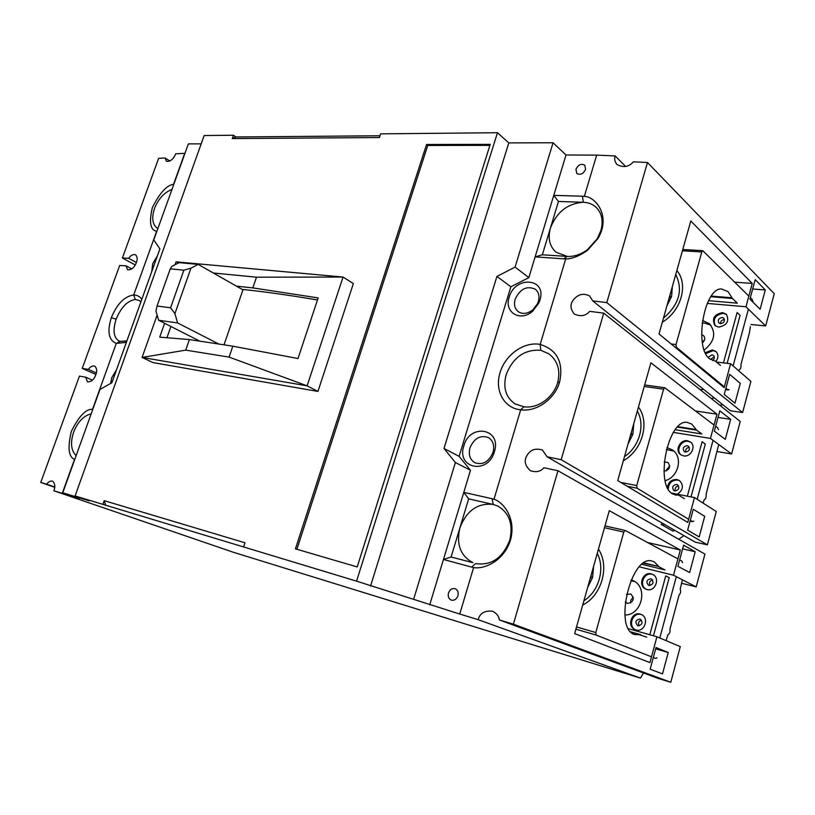 <?xml version="1.0" encoding="UTF-8"?>
<svg xmlns="http://www.w3.org/2000/svg" width="815" height="815" viewBox="0 0 815 815"><rect width="100%" height="100%" fill="white"/><g stroke="black" fill="none" stroke-linecap="round" stroke-linejoin="round"><path stroke-width="1.22" d="M585.577 169.377C583.275 173.911 580.341 175.286 576.796 173.503L575.961 169.255C578.273 164.712 581.207 163.346 584.763 165.16L585.577 169.377M457.928 595.775C456.512 599.341 454.271 600.767 451.215 600.084C448.637 598.78 447.73 596.427 448.484 593.014C449.921 589.449 452.182 588.023 455.249 588.746C457.786 590.04 458.682 592.383 457.928 595.775M96.353 372.944L88.377 369.409C90.068 366.811 92.166 365.701 94.672 366.057C96.883 368.186 97.27 371.08 95.824 374.757C94.122 379.474 91.372 381.868 87.572 381.919L85.565 377.162L79.432 376.112L40.75 482.46L46.73 484.222C48.238 481.91 50.143 480.87 52.445 481.084C55.013 483.336 55.502 486.575 53.882 490.803L233.793 552.407L640.417 678.09L643.514 672.996M136.39 262.491L128.678 258.304C130.573 255.421 132.845 254.229 135.514 254.718C137.389 256.694 137.684 259.292 136.39 262.491C134.495 267.493 131.582 269.938 127.629 269.826L125.958 265.802L119.673 265.476L82.234 368.411L88.377 369.409M157.866 228.628L157.58 228.475C152.436 224.746 151.407 218.084 154.493 208.477C158.436 198.728 164.253 192.401 171.955 189.477M640.417 678.09L478.11 619.665L459.752 614.041L473.617 567.556C483.387 569.522 503.67 561.759 510.485 540.08C516.455 518.218 503.354 502.193 494.002 499.228L520.683 409.802C536.545 412.135 554.974 398.993 559.681 381.828C563.613 362.268 557.114 349.808 540.182 344.429L565.702 258.885L563.736 258.824L567.189 256.419C574.168 256.776 580.983 254.474 587.625 249.512L597.283 238.703L600.92 230.513C603.487 220.743 601.837 212.97 595.979 207.183C592.556 204.117 588.338 202.487 583.336 202.283L582.44 196.211L584.365 196.344L596.661 155.125L615.162 155.94L625.706 166.505M542.362 254.779L567.189 256.419L556.034 252.192C549.534 246.303 547.67 238.245 550.441 228.017L558.458 201.468L583.336 202.283C567.668 203.404 556.706 211.982 550.441 228.017L542.362 254.779L535.129 256.888L553.762 195.376L582.44 196.211M557.643 382.734L557.643 382.734C560.659 370.428 557.755 360.801 548.933 353.853L540.793 350.297L540.182 344.429C524.402 341.302 505.3 354.576 500.064 372.628C494.348 390.599 504.21 408.366 520.673 409.802L523.953 406.797C538.491 408.824 553.456 397.027 557.643 382.734L559.681 381.828M523.953 406.797L514.917 403.843C505.779 397.302 502.855 387.573 506.156 374.666C513.083 357.286 524.626 349.166 540.793 350.297M473.617 567.556L471.671 567.118L475.583 563.573C491.343 565.844 502.743 558.041 509.762 540.162C513.328 524.33 509.365 512.981 497.884 506.095L493.218 504.444L492.097 498.719L494.002 499.228M471.671 567.118L443.462 559.467L451.103 557.012L472.894 562.656C460.404 555.84 456.074 544.226 459.915 527.814C466.598 510.598 477.702 502.804 493.218 504.444L468.656 498.862L463.786 492.382L470.479 470.296L455.391 462.523L444.002 448.444L496.926 276.438L515.08 267.096L528.843 277.64L535.129 256.888L563.736 258.824M91.178 413.837C83.619 415.742 77.761 421.854 73.594 432.184C70.202 442.739 71.048 450.552 76.131 455.656M126.896 340.904L120.213 341.414L116.28 343.4L92.543 409.313C85.942 408.824 78.872 416.19 71.323 431.441C67.502 447.618 68.562 456.94 74.511 459.395L62.297 493.32L53.882 490.803M169.948 161.095L165.068 157.978L166.443 161.35C170.488 161.604 173.564 159.098 175.663 153.821L184.72 153.322L173.554 184.322C166.667 185.239 159.587 193.043 152.293 207.743C148.931 222.475 150.398 230.299 156.674 231.195L133.711 294.959L135.29 299.482C127.476 300.704 121.089 307.275 116.127 319.195L116.127 319.205C112.664 330.177 113.58 337.43 118.898 340.945L120.213 341.414M110.575 383.468L111.798 377.62L116.535 369.786M151.702 271.741L152.721 263.632L157.387 255.89M116.127 319.195L111.329 317.636C117.044 303.883 124.501 296.324 133.711 294.959C137.093 295.071 139.793 296.507 141.841 299.258M135.29 299.482L139.08 300.44L140.944 301.744M539.917 300.164L538.797 303.088L532.735 311.116C520.418 322.434 503.853 312.308 509.161 297.261C514.907 275.419 547.191 277.895 539.917 300.164M515.131 299.278C513.695 304.688 514.764 308.844 518.33 311.738C522.823 314.488 527.702 313.816 532.959 309.731L537.523 303.7L538.358 301.489C539.744 296.181 538.735 292.096 535.323 289.213C526.816 285.484 520.082 288.836 515.131 299.278M494.41 451.704C487.961 475.237 455.993 468.431 463.867 445.785C469.909 422.904 501.969 428.486 494.41 451.704M469.98 447.822C468.299 454.627 469.898 459.599 474.799 462.716C482.826 465.314 488.908 461.84 493.044 452.294C494.674 445.601 493.136 440.691 488.43 437.574C480.32 434.792 474.177 438.205 469.98 447.822M750.941 324.502L765.672 325.929L774.25 293.706L647.477 162.491L633.367 161.828C628.864 167.004 623.383 167.89 616.945 164.487C614.714 161.594 614.113 158.742 615.162 155.94M716.854 451.469L731.585 453.965L740.234 421.467L603.732 313.143L589.622 311.361C585.812 315.935 580.738 316.852 574.402 314.091C570.306 309.242 569.909 304.576 573.21 300.083C578.018 294.174 583.509 292.819 589.693 296.018L592.688 300.888L730.434 410.78L742.608 412.553L750.91 381.349L730.597 363.735L724.148 387.624L659.009 333.956L690.804 220.987L752.265 283.447L745.97 306.776L765.672 325.929M719.686 405.157L722.905 404.77M681.483 583.245L696.193 586.892L704.924 554.098L557.959 470.734L543.88 467.718C540.773 471.6 536.27 472.598 530.382 470.713C525.145 465.874 523.913 460.984 526.653 456.054C530.045 449.829 535.312 447.832 542.444 450.053L547.089 456.777L695.215 542.138L707.379 544.848L716.263 511.494L694.472 497.598L687.768 522.425L617.739 480.585L650.9 362.787L716.986 414.173L710.446 438.409L731.585 453.965M678.773 539.275L683.917 535.628M478.11 619.665C479.892 613.206 484.721 610.384 492.586 611.199C496.743 613.4 498.994 616.313 499.351 619.94L658.642 678.559L670.796 682.277L680.281 646.631L656.91 636.76L649.942 662.585L574.657 633.622L609.274 510.669L680.321 550.013L673.516 575.217L696.193 586.892M135.249 264.967L122.382 258.019L158.64 158.324L165.068 157.978M459.752 614.041L356.573 581.146L75.092 495.958L204.168 135.535L233.457 135.249L232.275 138.581L379.433 137.541L380.656 133.843L497.476 132.723L508.815 142.9L553.059 142.768L565.997 154.993L596.661 155.125M75.092 495.958L89.314 500.848L62.755 492.8L99.97 389.448L111.9 382.724L159.903 248.87L153.77 239.987L188.367 143.888L201.183 143.858M233.457 135.249L235.912 136.961L380.014 135.769M724.24 394.44L729.659 374.34L740.285 383.366L734.977 403.18L724.24 394.44M755.199 279.627L765.285 289.977L760.12 309.252L749.922 299.176L755.199 279.627M647.477 162.491L606.788 302.599L742.608 412.553M707.277 303.404L745.97 306.776M730.597 363.735L716.487 362.054M592.688 300.888L606.788 302.599M703.508 389.295L700.228 389.723M711.189 398.413L714.429 398.015M687.656 530.158L693.28 509.263L704.69 516.333L699.178 536.912L687.656 530.158M719.818 410.831L730.648 419.338L725.289 439.356L714.348 431.145L719.818 410.831M603.732 313.143L561.168 459.701L707.379 544.848M673.424 432.388L710.446 438.409M694.472 497.598L671.499 493.055M547.089 456.777L561.168 459.701M663.074 523.617L661.21 524.412L672.976 531.166L674.82 530.382M683.591 545.204L695.205 551.745L689.643 572.538L677.907 566.313L683.591 545.204M650.156 669.237L656.014 647.518L668.229 652.499L662.503 673.883L650.156 669.237M557.959 470.734L513.389 624.198L670.796 682.277M639.347 566.863L673.516 575.217M656.91 636.76L628.487 628.732M499.351 619.94L513.389 624.198M62.755 492.8L79.381 498.505L62.297 493.32M54.748 486.993L46.73 484.222M54.717 487.278L40.75 482.46M92.462 380.177L85.565 377.162M95.925 374.462L82.234 368.411M131.836 268.96L125.958 265.802M122.382 258.019L128.678 258.304M752.265 283.447L734.753 282.143M565.997 154.993L553.762 195.376L558.458 201.468M492.097 498.719L463.786 492.382L429.699 604.913M111.329 317.636C106.999 331.593 108.65 340.181 116.27 343.41L124.929 342.514L126.61 341.709M565.702 258.885C571.865 258.997 579.119 256.165 587.483 250.358L597.945 238.51C611.372 216.097 595.602 196.67 584.365 196.344M553.059 142.768L515.08 267.096M413.653 599.178L455.391 462.523M508.815 142.9L370.519 586.097M497.476 132.723L356.573 581.146M175.031 264.753L176.071 261.839L343.054 277.049L353.364 283.589L317.942 391.434L153.037 362.594L142.075 357.428L307.123 385.852L317.942 391.434M426.571 144.489L490.233 144.347L357.214 566.934L295.438 548.852L426.571 144.489L427.753 145.467L296.884 549.279M102.884 504.373L104.198 500.665L245.009 542.79L243.624 546.967M232.275 138.581L235.912 136.961M765.285 289.977L752.663 288.999M730.648 419.338L718.035 417.443M663.481 525.726L663.919 524.106M695.562 410.984L716.986 414.173M695.205 551.745L682.603 548.872M668.229 652.499L655.647 648.852M647.609 542.525L680.321 550.013M105.767 505.361L104.198 500.665M528.843 277.64L510.852 286.768L459.1 456.349L470.479 470.296M510.852 286.768L496.926 276.438M444.002 448.444L459.1 456.349M236.482 286.167L252.823 287.899L256.491 277.192L343.054 277.049L307.123 385.852L229.086 357.092L185.708 350.134L189.396 339.58L159.72 337.145L164.62 323.3M185.708 350.134L142.075 357.428L157.132 315.099M489.907 145.365L427.753 145.467M451.103 557.012L468.656 498.862M252.823 287.899L318.166 297.913L297.984 358.539L232.835 346.171L229.086 357.092M178.974 262.715L176.071 261.839M256.491 277.192L213.336 272.994M232.835 346.171L189.396 339.58M317.483 299.961C289.519 295.224 264.386 291.689 242.106 289.376M170.905 326.479L166.932 337.736M198.208 264.386L190.944 268.186L174.909 313.622L170.579 307.775L157.03 306.032L170.264 268.858L171.873 266.373L179.117 262.644L198.208 264.386L242.941 289.845L224.013 344.837M199.899 341.179L158.65 320.275L177.589 322.923L218.817 344.042M174.909 313.622L177.589 322.923M158.65 320.275L155.95 311.106L157.03 306.032M190.944 268.186L183.884 270.173L170.579 307.775M170.264 268.858L183.884 270.173M720.429 365.415L715.438 361.157L709.61 358.783C693.932 347.873 703.854 288.449 721.255 288.918L727.978 291.546L732.033 297.801L711.332 296.089M704.557 339.977L702.235 341.801M725.584 389.458L727.856 389.764L725.931 388.174M724.352 386.87L676.358 347.261L676.022 344.531L671.193 343.991M710.904 296.701L732.491 298.504L732.033 297.801M732.491 298.504L737.32 303.16L708.561 300.694M748.231 309.792L733.113 365.915M682.776 249.512L702.764 250.674L701.817 251.937L676.022 344.531M727.856 389.764L729.211 389.59M738.553 370.642L739.297 369.745C740.682 369.012 741.222 367.3 740.906 364.611L749.342 333.192L750.381 326.571M750.35 297.607L752.174 299.421L752.928 301.469M748.842 296.12L702.764 250.674M676.857 270.56C688.685 284.17 681.279 310.943 662.32 322.18M702.398 342.809C705.107 340.415 705.495 338.031 703.559 335.658L701.613 334.782M708.143 357.306L711.994 354.81L713.451 355.432C714.857 357.153 714.551 358.845 712.544 360.505M710.436 359.415L714.276 356.797M702.123 323.056L704.629 323.107L710.894 325.226M720.501 323.637L718.952 322.974C717.506 320.061 718.586 318.227 722.182 317.473L723.751 318.145C725.177 321.069 724.097 322.893 720.501 323.637M720.48 323.637C720.531 321.141 721.866 319.786 724.464 319.582L724.504 319.582M705.27 352.681L712.361 349.93L715.835 351.418C718.586 354.362 718.586 357.724 715.835 361.493M716.212 351.764L713.135 350.603L705.759 353.669M718.596 327.11L714.989 325.572C711.556 318.736 714.072 314.407 722.559 312.603L726.287 314.213C729.608 321.09 727.041 325.389 718.596 327.11M726.644 314.58L723.312 313.306C715.152 314.885 712.514 319.093 715.397 325.908M727.143 363.327L740.102 315.385L737.106 312.532L723.465 362.889M702.479 320.458L709.478 323.718C716.456 332.724 714.694 341.495 704.211 350.043M675.747 274.502C683.276 289.957 679.18 304.525 663.451 318.186M672.355 286.544L671.621 296.446L666.874 306.032M669.044 298.3L670.287 296.589L669.971 294.999M672.966 494.094L678.304 495.153L672.701 493.941C654.659 485.088 667.872 419.409 687.014 422.323L691.782 424.055L696.163 429.566L677.937 426.673M669.777 466.078L666.711 469.583L666.527 470.856M663.97 471.192C669.635 469.96 670.959 467.046 667.954 462.451L664.215 462.024M690.111 521.05L692.373 521.529L690.315 520.286M688.624 519.267L637.116 488.226L636.729 485.577L620.857 482.449M684.284 498.648L678.926 495.286L672.833 494.022M677.479 427.131L696.652 430.188L696.163 429.566M696.652 430.188L701.827 433.977L675.278 429.709M713.054 440.334L697.171 499.32M644.655 384.965L664.734 387.726L663.593 389.173L636.729 485.577M692.373 521.529L693.82 521.121M703.009 503.038L704.231 499.707C705.8 498.984 706.422 497.191 706.096 494.328L718.718 444.511M715.662 426.245L717.628 427.732L718.433 429.637M714.052 425.022L664.734 387.726M638.44 407.042C650.095 422.394 642.373 450.277 623.312 460.76M674.851 490.905L673.873 490.518C671.682 487.278 672.599 485.251 676.613 484.436L677.611 484.833C679.771 488.093 678.854 490.11 674.851 490.905M675.35 490.956C674.667 488.175 675.757 486.514 678.63 485.985M666.354 449.554L673.761 451.062M685.446 452.081L684.315 451.622C682.318 448.454 683.276 446.477 687.188 445.683L688.339 446.151C690.315 449.34 689.347 451.306 685.446 452.081M685.802 452.121C685.303 449.371 686.464 447.792 689.296 447.364M667.393 487.38C668.463 481.92 671.662 479.302 676.97 479.536L679.374 480.493C683.948 485.353 683.276 489.937 677.346 494.216M679.781 480.779L677.805 480.076C671.937 479.974 668.748 482.959 668.239 489.01M683.439 455.85L680.831 454.801C674.402 450.878 680.026 439.142 687.554 440.793L690.305 441.913C696.642 445.907 690.906 457.572 683.439 455.85M690.702 442.219L688.369 441.363C681.116 439.784 675.38 450.827 681.259 455.065M691.018 496.916L705.311 444.053L702.102 441.73L687.34 496.192M666.884 447.588L672.192 449.809C683.327 456.573 678.742 477.05 665.162 480.697M637.279 411.137C645.531 424.758 639.439 446.681 624.484 456.604M633.754 423.678L632.909 434.13L628.049 443.951M630.352 435.77L631.594 434.089L631.319 432.327M630.83 632.033L640.305 634.722L634.304 634.498C613.481 628.192 631.024 554.903 651.715 560.975L654.16 561.81L658.877 566.517L643.942 562.91M633.286 597.079L630.769 600.309L630.729 602.988M625.248 601.939L627.468 603.416C633.693 602.122 634.814 598.974 630.83 593.992L626.511 594.41M655.515 658.408L653.314 657.532M651.501 656.819L596.223 635.099L595.796 632.532L576.541 626.949M646.713 637.136L630.616 631.808L640.763 634.691M640.305 634.722L640.845 634.702M643.504 563.206L658.877 566.517M659.396 567.046L664.948 569.909L641.996 564.337M676.328 576.663L659.804 637.982M604.985 525.899L625.166 530.443L623.781 532.073L595.796 632.532M655.606 658.439L657.063 657.746M666.069 640.631L667.974 634.681C669.665 633.713 670.317 631.829 669.961 629.017L679.048 595.154C680.657 593.289 681.034 591.303 680.189 589.174L682.41 579.791M679.649 559.823L681.758 560.965L682.634 562.717M677.927 558.896L625.166 530.443M598.444 549.116C609.895 566.354 601.857 595.419 582.694 605.066M638.043 625.767L637.676 625.635C634.773 622.171 635.496 619.971 639.877 619.043L640.264 619.186C643.147 622.66 642.403 624.861 638.043 625.767M639.154 625.849C637.829 623.037 638.593 621.122 641.456 620.113M630.83 580.759L634.579 581.482M649.046 585.435L648.495 585.231C645.806 581.829 646.59 579.679 650.859 578.793L651.45 579.007C654.109 582.43 653.304 584.569 649.046 585.435M649.962 585.516C648.822 582.694 649.698 580.861 652.581 580.005M635.904 629.934L635.099 629.659C626.552 626.511 631.574 611.332 640.223 614.113L641.201 614.459C649.636 617.709 644.492 632.807 635.904 629.934M641.639 614.673L641.11 614.51C632.746 611.8 627.509 626.226 635.557 629.832M646.937 589.52L645.684 589.062C637.636 585.659 642.841 571.376 651.205 573.872L652.642 574.402C660.588 577.886 655.24 592.098 646.937 589.52M653.07 574.636L652.082 574.31C643.993 571.886 638.593 585.435 646.132 589.255M653.467 635.792L669.186 577.641L665.743 575.889L649.8 634.753M631.228 579.842L632.868 580.514C648.475 586.922 642.037 615.376 624.911 615.019M597.242 553.385C605.321 568.503 598.974 591.354 583.917 600.736M593.575 566.435L592.597 577.489L587.625 587.554M590.07 578.874L591.313 577.234L591.079 575.298M676.358 347.261L674.973 347.098M701.817 251.937L682.42 250.796M637.116 488.226L627.244 486.27M663.593 389.173L644.227 386.483M596.223 635.099L575.91 629.18M623.781 532.073L604.475 527.702M625.054 530.433L604.975 525.92M537.523 303.7L538.797 303.088M532.959 309.731L532.735 311.116M597.283 238.703L597.945 238.51M587.625 249.512L587.483 250.358M126.794 341.21L124.929 342.514M725.544 389.59L728.192 389.947M690.091 521.091L692.577 521.62M676.256 495.194L674.851 494.909"/></g></svg>
